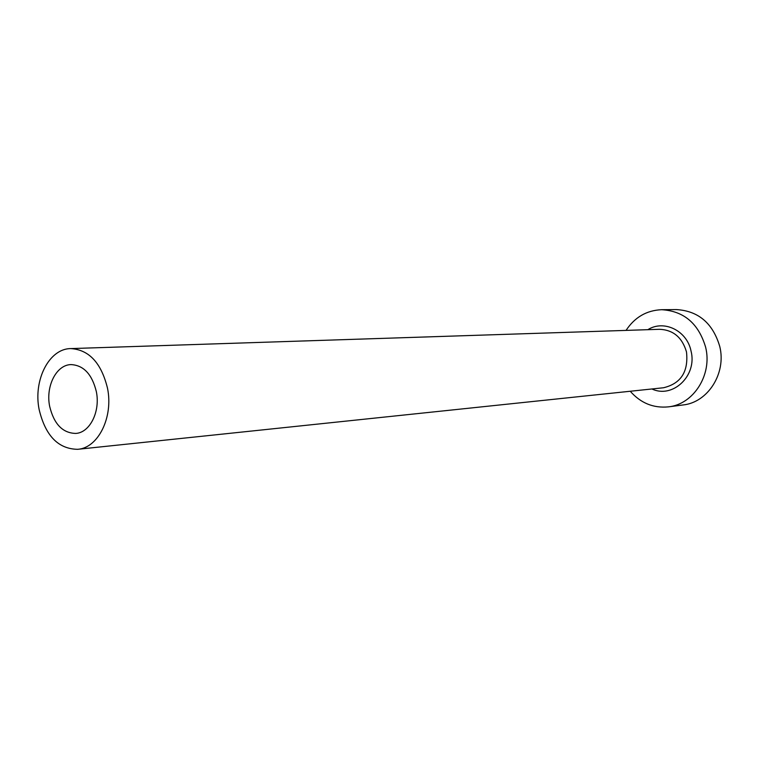 <?xml version="1.0" encoding="UTF-8"?>
<svg xmlns="http://www.w3.org/2000/svg" width="759" height="759" viewBox="0 0 759 759"><rect width="100%" height="100%" fill="white"/><g stroke="black" fill="none" stroke-linecap="round" stroke-linejoin="round"><path stroke-width="1.14" d="M49.648 406.283C53.946 424.091 62.665 433.133 75.796 433.427C89.904 432.687 100.482 411.539 96.346 391.653C92.095 374.301 83.661 365.288 71.061 364.595C56.384 364.728 45.521 386.246 49.648 406.283M107.493 388.162C101.279 362.925 89.04 349.738 70.767 348.59C49.088 348.58 33.102 380.212 39.145 409.575C45.445 435.789 58.301 449.034 77.703 449.309C98.167 448.038 113.556 417.203 107.493 388.162M630.245 391.255C640.672 403.105 653.385 408.304 668.385 406.862C693.527 404.405 712.502 374.709 705.642 347.28C698.631 323.59 683.982 311.067 661.696 309.7C646.64 310.327 634.752 317.224 626.052 330.393M668.385 406.862L682.958 404.974C707.786 402.545 726.515 373.381 719.76 346.465C712.853 323.211 698.394 310.915 676.383 309.577L661.696 309.7M647.863 329.681C663.84 319.444 686.99 330.573 691.032 351.028C697.483 375.534 672.797 398.94 651.943 388.969M77.703 449.309L663.527 387.754C680.965 383.561 688.622 371.616 686.487 351.91C682.199 337.413 673.205 329.871 659.505 329.302L70.767 348.59"/></g></svg>
